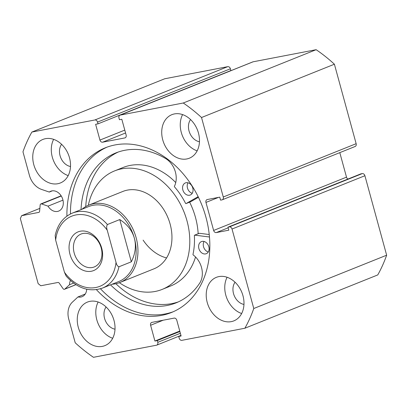 <?xml version="1.0" encoding="UTF-8"?>
<svg xmlns="http://www.w3.org/2000/svg" width="407" height="407" viewBox="0 0 407 407"><rect width="100%" height="100%" fill="white"/><g stroke="black" fill="none" stroke-linecap="round" stroke-linejoin="round"><path stroke-width="0.61" d="M198.143 196.673L186.106 203.551A0.519 0.402 68.1 0 1 185.526 203.286A64.896 49.929 -111.9 0 0 174.547 186.899A0.519 0.402 68.1 0 1 174.435 186.248A18.971 14.596 -111.9 0 0 166.427 159.056L166.438 159.035A80.795 62.164 -111.9 0 0 124.781 150.295A80.795 62.164 -111.9 0 0 115.924 152.895A80.795 62.164 -111.9 0 0 81.034 209.63M198.443 197.288L190.741 201.689A0.519 0.402 68.1 0 1 190.664 201.719M186.096 182.718A6.517 5.011 68.1 0 1 192.628 187.561A6.517 5.011 68.1 0 1 190.232 195.019A6.517 5.011 68.1 0 1 189.52 195.228A6.517 5.011 68.1 0 1 182.987 190.384A6.517 5.011 68.1 0 1 185.378 182.926A6.517 5.011 68.1 0 1 186.096 182.718M202.147 241.397A6.517 5.011 68.1 0 1 208.679 246.24A6.517 5.011 68.1 0 1 206.288 253.703A6.517 5.011 68.1 0 1 205.571 253.912A6.517 5.011 68.1 0 1 199.038 249.069A6.517 5.011 68.1 0 1 201.434 241.605A6.517 5.011 68.1 0 1 202.147 241.397M118.264 152.025A80.795 62.164 -111.9 0 0 85.729 206.603M115.883 283.72A80.795 62.164 -111.9 0 0 171.866 303.602A80.795 62.164 -111.9 0 0 178.383 301.872M110.511 284.854A80.795 62.164 -111.9 0 0 167.231 305.464A80.795 62.164 -111.9 0 0 176.089 302.864A80.795 62.164 -111.9 0 0 200.183 282.402L200.168 282.382A18.971 14.596 -111.9 0 0 193.239 254.986A0.519 0.402 68.1 0 1 192.999 254.36A64.896 49.929 -111.9 0 0 194.368 235.602A0.519 0.402 68.1 0 1 194.755 235.154L209.468 236.991M199.094 233.409A0.519 0.402 68.1 0 1 199.389 233.292L209.229 234.524M208.282 251.969A6.517 5.011 68.1 0 1 203.841 247.66A6.517 5.011 68.1 0 1 204.075 241.483M192.226 193.289A6.517 5.011 68.1 0 1 187.79 188.98A6.517 5.011 68.1 0 1 188.019 182.799M69.968 254.273A20.849 16.041 -111.9 0 0 91.316 271.25A20.849 16.041 -111.9 0 0 101.709 248.178A20.849 16.041 -111.9 0 0 80.362 231.207A20.849 16.041 -111.9 0 0 69.968 254.273M101.185 247.894A17.72 13.635 68.1 0 1 94.292 266.931A17.72 13.635 68.1 0 1 74.201 253.073A17.72 13.635 68.1 0 1 81.095 234.035A17.72 13.635 68.1 0 1 101.185 247.894M72.344 213.115C63.334 217.033 57.616 224.486 55.184 235.48L55.652 240.105A37.79 29.075 68.1 0 1 75.911 214.942A37.79 29.075 68.1 0 1 107.234 230.204C106.43 227.895 106.486 226.007 107.397 224.532A40.395 31.08 -111.9 0 0 72.344 213.115L88.568 206.608A40.395 31.08 68.1 0 1 134.361 238.197A40.395 31.08 68.1 0 1 118.646 281.593L102.427 288.1A40.395 31.08 -111.9 0 0 118.956 266.778C117.506 266.27 116.529 264.789 116.031 262.347A37.79 29.075 68.1 0 1 95.767 287.515A37.79 29.075 68.1 0 1 64.443 272.252L66.173 276.104C77.305 288.415 89.387 292.414 102.427 288.1M81.955 209.259A41.697 32.082 68.1 0 1 88.853 205.087A41.697 32.082 68.1 0 1 136.126 237.693A41.697 32.082 68.1 0 1 119.907 282.489A41.697 32.082 68.1 0 1 112.037 284.244M107.397 224.532L119.76 219.571C127.33 224.364 132.199 230.571 134.361 238.197C136.381 245.859 135.368 253.734 131.313 261.823L118.956 266.778M107.234 230.204L116.031 262.347M119.76 219.571L131.313 261.823M55.652 240.105L64.443 272.252M39.855 208.379L21.647 215.685L20.35 218.569L38.151 283.633L40.817 285.755L57.916 282.473A1.562 1.201 68.1 0 1 59.234 283.135L63.054 288.649A1.562 1.201 -111.9 0 0 64.367 289.311A1.562 1.201 -111.9 0 0 64.54 289.26A1.562 1.201 -111.9 0 0 64.835 289.072L69.516 284.722A10.684 8.221 68.1 0 1 70.431 280.509M86.706 289.229A10.684 8.221 68.1 0 1 82.097 296.683A10.684 8.221 68.1 0 1 80.927 297.024A10.684 8.221 68.1 0 1 77.976 296.942L85.251 294.022M61.279 196.021L41.545 203.938L48.021 206.151A10.684 8.221 -111.9 0 0 57.509 211.431A10.684 8.221 -111.9 0 0 58.679 211.085A10.684 8.221 -111.9 0 0 62.607 198.85A10.684 8.221 -111.9 0 0 51.893 190.908A10.684 8.221 -111.9 0 0 50.722 191.254A10.684 8.221 -111.9 0 0 49.283 192.063L41.555 189.423A17.933 13.797 68.1 0 1 29.406 175.331L22.965 151.801A153.765 118.305 -111.9 0 1 31.858 132.072L94.867 119.973L227.742 66.667A2.605 2.004 68.1 0 1 230.408 68.788L97.532 122.095L98.011 123.85L95.63 124.303L99.944 140.069L124.781 130.108M48.021 206.151L62.973 200.152M173.173 311.767A88.741 68.279 68.1 0 1 165.237 313.939A88.741 68.279 68.1 0 1 100.483 288.787M66.916 216.117A88.741 68.279 68.1 0 1 105.332 147.792A88.741 68.279 68.1 0 1 115.059 144.938A88.741 68.279 68.1 0 1 204.014 210.902A88.741 68.279 68.1 0 1 171.413 312.515A88.741 68.279 68.1 0 1 161.681 315.364A88.741 68.279 68.1 0 1 96.428 289.682M218.941 276.587A23.453 18.045 68.1 0 1 242.45 294.022A23.453 18.045 68.1 0 1 233.837 320.879A23.453 18.045 68.1 0 1 231.262 321.632A23.453 18.045 68.1 0 1 207.753 304.197A23.453 18.045 68.1 0 1 216.366 277.34A23.453 18.045 68.1 0 1 218.941 276.587M174.44 113.919A23.453 18.045 68.1 0 1 197.95 131.354A23.453 18.045 68.1 0 1 189.336 158.211A23.453 18.045 68.1 0 1 186.762 158.964A23.453 18.045 68.1 0 1 163.253 141.529A23.453 18.045 68.1 0 1 171.866 114.672A23.453 18.045 68.1 0 1 174.44 113.919M89.978 301.343A23.453 18.045 68.1 0 1 113.492 318.778A23.453 18.045 68.1 0 1 104.874 345.635A23.453 18.045 68.1 0 1 102.305 346.388A23.453 18.045 68.1 0 1 78.79 328.953A23.453 18.045 68.1 0 1 87.408 302.096A23.453 18.045 68.1 0 1 89.978 301.343M45.477 138.675A23.453 18.045 68.1 0 1 68.992 156.11A23.453 18.045 68.1 0 1 60.373 182.967A23.453 18.045 68.1 0 1 57.804 183.72A23.453 18.045 68.1 0 1 34.29 166.285A23.453 18.045 68.1 0 1 42.908 139.428A23.453 18.045 68.1 0 1 45.477 138.675M31.858 132.072L164.733 78.765L227.742 66.667M98.011 123.85L230.886 70.543L230.408 68.788M253.134 61.793L120.258 115.1A2.605 2.004 -111.9 0 0 119.973 115.181L252.849 61.874A2.605 2.004 68.1 0 1 253.134 61.793L316.142 49.695A153.765 118.305 68.1 0 1 334.401 64.214L356.145 143.691A2.605 2.004 68.1 0 1 355.133 146.489L222.258 199.796A2.605 2.004 -111.9 0 0 223.27 196.998L356.145 143.691M228.154 227.823L216.3 232.58A2.605 2.004 68.1 0 1 213.629 230.454L346.505 177.152L339.799 152.64M346.505 177.152A2.605 2.004 -111.9 0 0 347.934 179.049M362.24 173.601L360.851 173.87L227.976 227.177L229.365 226.908L362.24 173.601A2.605 2.004 68.1 0 1 364.906 175.722L386.65 255.199A153.765 118.305 68.1 0 1 377.757 274.928L244.887 328.235L181.878 340.333A2.605 2.004 -111.9 0 1 179.207 338.212L178.729 336.457L181.11 335.999L176.796 320.233A2.605 2.004 68.1 0 0 174.13 318.111L151.908 322.38A2.605 2.004 68.1 0 0 151.623 322.461A2.605 2.004 68.1 0 0 150.605 325.264L154.919 341.03L157.3 340.573L157.779 342.323L180.362 333.267M77.976 296.942L72.39 302.136A17.933 13.797 -111.9 0 0 68.778 319.256L75.214 342.786A153.765 118.305 -111.9 0 0 93.473 357.305L156.481 345.207A2.605 2.004 -111.9 0 0 156.766 345.126A2.605 2.004 -111.9 0 0 157.779 342.323M244.887 328.235A153.765 118.305 -111.9 0 0 253.775 308.506L232.031 229.029A2.605 2.004 -111.9 0 0 229.365 226.908M216.3 232.58L228.795 230.179L227.976 227.177M218.554 197.375L205.962 202.427L213.629 230.454M205.962 202.427A2.605 2.004 68.1 0 1 206.975 199.628A2.605 2.004 68.1 0 1 207.26 199.542L219.76 197.146L220.584 200.147L221.973 199.883A2.605 2.004 -111.9 0 0 222.258 199.796M120.258 115.1L183.267 103.002A153.765 118.305 -111.9 0 1 201.526 117.521L223.27 196.998M119.973 115.181A2.605 2.004 -111.9 0 0 118.961 117.984L119.439 119.734L121.82 119.276L126.134 135.043A2.605 2.004 68.1 0 1 125.122 137.841A2.605 2.004 68.1 0 1 124.837 137.927L125.387 137.708M125.57 132.982L102.615 142.191L124.837 137.927M102.615 142.191A2.605 2.004 68.1 0 1 99.944 140.069M97.532 122.095A2.605 2.004 -111.9 0 0 94.867 119.973M41.545 203.938A1.562 1.201 -111.9 0 0 40.832 203.948A1.562 1.201 -111.9 0 0 40.161 204.97L39.591 211.33A1.562 1.201 68.1 0 1 38.919 212.352A1.562 1.201 68.1 0 1 38.746 212.403L39.077 212.271M21.647 215.685L38.746 212.403M201.526 117.521L334.401 64.214M316.142 49.695L183.267 103.002M386.65 255.199L253.775 308.506M243.961 304.431A13.294 10.226 68.1 0 1 234.152 295.477A13.294 10.226 68.1 0 1 235.053 282.224M199.461 141.763A13.294 10.226 68.1 0 1 189.652 132.809A13.294 10.226 68.1 0 1 190.552 119.556M115.003 329.192A13.294 10.226 68.1 0 1 105.189 320.238A13.294 10.226 68.1 0 1 106.095 306.98M70.503 166.524A13.294 10.226 68.1 0 1 60.689 157.565A13.294 10.226 68.1 0 1 61.589 144.312M68.183 175.61A23.453 18.045 68.1 0 1 53.638 139.347M112.683 338.278A23.453 18.045 68.1 0 1 98.138 302.014M197.146 150.855A23.453 18.045 68.1 0 1 182.595 114.591M241.646 313.522A23.453 18.045 68.1 0 1 227.101 277.259M178.729 336.457L180.988 335.551M154.919 341.03L179.762 331.064M157.3 340.573L179.884 331.512M70.462 213.965A88.741 68.279 68.1 0 1 107.117 147.11M49.283 192.063L52.32 190.842M69.516 284.722L73.581 283.089M119.907 282.489L153.897 268.854A41.697 32.082 -111.9 0 0 163.105 208.582A41.697 32.082 -111.9 0 0 122.843 191.453L88.853 205.087M143.116 240.125A41.697 32.082 -111.9 0 0 166.56 257.936M175.743 182.545A63.853 49.125 -111.9 0 0 123.097 167.486L114.596 170.894A63.853 49.125 -111.9 0 0 88.314 205.311M119.363 282.702A63.853 49.125 -111.9 0 0 162.144 289.413A63.853 49.125 -111.9 0 0 176.241 197.12A63.853 49.125 -111.9 0 0 114.596 170.894M162.144 289.413L170.645 286.004A63.853 49.125 -111.9 0 0 195.543 256.99M198.168 233.74A63.853 49.125 -111.9 0 0 189.621 202.142M186.106 203.551L190.741 201.689M194.755 235.154L199.389 233.292M64.835 289.072L75.855 284.651M364.906 175.722L232.031 229.029M163.197 320.212L150.605 325.264M186.065 203.566L190.705 201.709M194.592 235.175L199.227 233.313M64.54 289.26L75.926 284.691M180.952 335.419L156.766 345.126M40.832 203.948L61.142 195.798"/></g></svg>
